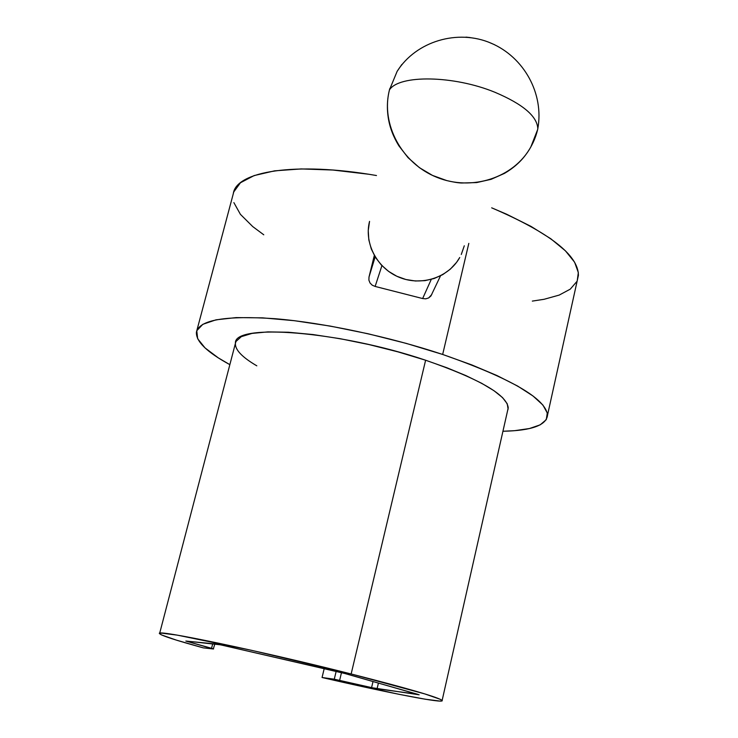 <?xml version="1.0" encoding="UTF-8"?>
<svg xmlns="http://www.w3.org/2000/svg" width="738" height="738" viewBox="0 0 738 738"><rect width="100%" height="100%" fill="white"/><g stroke="black" fill="none" stroke-linecap="round" stroke-linejoin="round"><path stroke-width="1.11" d="M376.481 175.533C295.495 161.41 235.902 171.281 233.291 193.743L196.825 330.615M442.662 354.452L468.815 243.374L442.662 354.452C510.696 378.29 545.659 398.492 547.541 415.079C546.507 425.254 531.637 430.651 502.938 431.26L514.617 430.678L529.46 428.529L540.179 424.848L546.277 419.654L547.292 413.022L542.928 405.07L533.02 395.992L517.615 386.048L497.006 375.559L471.748 364.895L442.662 354.452C388.991 336.62 323.521 322.718 275.126 318.715C225.653 315.394 199.426 319.849 196.428 332.072C195.745 341.316 206.889 352.174 229.85 364.655L218.254 357.847L205.035 347.912L197.664 338.742L196.769 330.744L202.83 324.314L216.003 319.831L236.132 317.598L262.627 317.857L294.471 320.707L330.237 326.085L368.161 333.779L406.297 343.401L442.662 354.452M256.824 365.836C242.046 357.174 234.915 349.655 235.431 343.29C233.217 323.096 338.871 330.864 425.614 360.227C479.128 378.779 506.665 394.627 508.242 407.782L442.136 700.427C445.355 704.043 388.077 692.834 322.063 677.502L324.203 668.61L322.063 677.502L334.277 679.2L322.063 677.502L398.649 694.237L425.429 699.246L440.189 701.1L442.237 700.694L440.411 699.356L424.811 693.914L351.15 673.969C407.846 688.416 438.169 697.235 442.136 700.427M547.541 415.07L578.417 275.329C578.324 255.099 549.413 232.599 491.683 207.83L506.637 214.223L531.037 226.409L550.806 238.761L565.419 250.828L574.607 262.211L578.334 272.571L577.264 280.514M507.624 410.503L508.095 409.11L507.246 403.787L502.55 397.597L493.98 390.706L481.665 383.29L465.872 375.577L446.997 367.801L425.614 360.227L397.939 351.86L368.991 344.572L340.2 338.705L312.94 334.545L288.484 332.248L267.912 331.888L252.018 333.41L241.298 336.666L235.994 341.463L235.431 343.299M263.77 234.795L252.756 226.603L240.413 214.343L233.872 202.618M233.282 193.753L233.762 191.926L240.468 182.747L254.149 175.57L274.582 170.847L301.159 168.928L332.847 170.026L368.225 174.186M576.765 281.621L570.234 289.176L559.183 295.089L544.118 299.287L532.338 301.095M401.832 64.492L397.145 71.328L389.452 89.898C399.027 74.593 453.704 75.276 494.995 92.305C522.947 104.178 537.227 116.309 537.808 128.716L537.753 128.993M470.226 37.564L465.955 37.121M494.626 44.75L489.349 42.472M537.799 128.929L537.808 128.716C537.227 116.309 522.947 104.178 494.995 92.305C453.704 75.276 399.027 74.593 389.452 89.898C387.136 99.132 386.777 108.652 388.373 118.467C389.885 127.766 393.382 136.881 398.88 145.82L408.059 157.674L419.415 167.664L432.486 175.404L446.776 180.589C453.427 182.129 458.399 182.941 461.702 183.006L476.693 182.572L491.139 179.316L504.497 173.375C513.371 168.163 520.521 161.871 525.936 154.5C531.591 146.853 535.493 138.55 537.633 129.611L530.797 147.037C513.768 177.803 471.84 191.576 436.859 177.323C401.758 163.384 380.651 124.15 389.452 89.898L389.784 88.606M372.21 285.182L370.024 282.977L368.889 280.126L369 277.045L375.153 256.861L369 277.045L374.323 255.449L369 277.045L368.889 280.126L370.024 282.977L372.21 285.182L375.135 286.436L381.924 265.615L375.135 286.436L422.643 298.549L375.135 286.436M422.643 298.549L431.26 279.398L422.643 298.549L425.761 298.835L428.667 297.931L431.795 294.499M369.544 221.372L368.244 230.533L368.815 239.822L371.26 248.891L375.467 257.377L381.288 264.951L388.502 271.326L396.804 276.243L405.891 279.508L415.402 280.994L424.968 280.652L434.202 278.494L442.763 274.619L450.318 269.167L456.573 262.359L459.728 257.507C448.639 277.451 421.822 286.445 399.59 277.451C377.275 268.65 363.899 243.558 369.544 221.372M461.287 254.462L464.294 245.782M425.761 298.835L428.667 297.931L430.937 295.956L440.512 275.837M425.614 360.227L351.15 673.969L425.614 360.227M203.264 647.863C175.801 640.326 161.235 635.584 159.574 633.638C153.024 628.619 259.25 650.667 351.15 673.969L251.529 650.307L177.286 635.132L161.456 633.121L159.565 633.582L161.576 634.948L176.373 640.114L203.264 647.863L213.3 648.97L203.264 647.863M213.577 648.96L211.548 648.296L212.719 643.702L211.548 648.296L185.847 641.054L216.704 644.099L222.378 645.233L346.067 673.785L419.166 694.799L371.574 687.659L373.013 681.506L371.574 687.659L334.277 679.2L336.159 671.349L334.277 679.2L376.177 688.646L417.662 694.283L342.718 672.899L220.468 644.809L185.847 641.045L213.3 648.97L214.859 643.914M339.646 680.307L341.491 672.595L339.646 680.307M187.996 641.756L188.125 641.239L187.996 641.756M377.072 688.794L378.419 683.047L377.072 688.794M397.145 71.328C416.149 41.171 457.883 28.791 491.093 43.182C524.054 57.167 544.192 93.735 537.808 128.716L537.633 129.611M159.639 633.398L235.782 341.952"/></g></svg>
